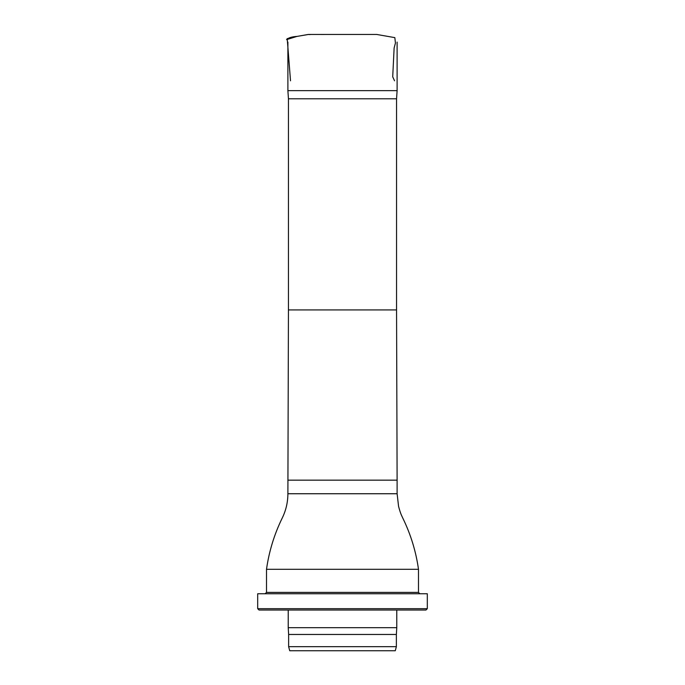 <?xml version="1.0" encoding="UTF-8"?>
<svg xmlns="http://www.w3.org/2000/svg" width="685" height="685" viewBox="0 0 685 685"><rect width="100%" height="100%" fill="white"/><g stroke="black" fill="none" stroke-linecap="round" stroke-linejoin="round"><path stroke-width="1.03" d="M396.555 98.786L288.445 98.786L288.445 309.928L396.555 309.928L396.555 98.786L397.112 90.643L287.888 90.643L287.888 42.127M288.445 98.786L287.888 90.643M288.445 309.928L287.888 493.739C287.863 502.259 285.988 510.342 282.254 518.006C274.3 534.266 269.042 551.365 266.508 569.295L418.492 569.295C415.966 551.416 410.735 534.369 402.814 518.143C401.41 515.034 400.519 513.759 398.559 506.275L397.112 493.739L287.888 493.739M265.146 593.758L266.508 592.397L266.508 569.295M395.279 650.75L289.721 650.75L288.633 646.683L396.367 646.683L395.279 650.75M396.367 646.683L396.367 634.464L288.633 634.464L288.633 646.683M396.367 634.464L396.778 627.683L288.222 627.683L288.633 634.464M396.778 610.035L396.778 627.683M425.959 610.035L259.041 610.035L257.688 608.682L427.312 608.682L425.959 610.035M427.312 608.682L427.312 593.758L257.688 593.758L257.688 608.682M287.203 38.523L290.517 80.804M309.98 34.601L309.44 34.558M308.798 34.515L308.353 34.481M308.293 34.456L296.888 36.433L286.561 39.636C288.248 37.846 291.767 36.759 297.119 36.391L308.507 34.456L376.93 34.447M396.555 309.928L397.112 480.168L287.888 480.168M266.508 592.397L418.492 592.397L418.492 569.295M394.56 80.804L392.71 76.823L394.132 47.95L395.442 43.035L394.843 37.632L376.681 34.447M376.562 34.447L367.066 34.456M343.185 34.447L318.088 34.456M321.008 34.464L324.219 34.464M397.112 90.643L397.112 42.093M397.112 493.739L397.112 480.168M288.222 610.035L288.222 627.683M418.492 592.397L419.854 593.758"/></g></svg>
